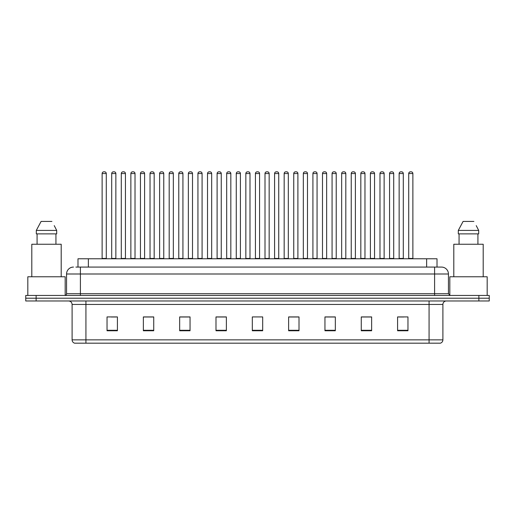 <?xml version="1.0" encoding="UTF-8"?>
<svg xmlns="http://www.w3.org/2000/svg" width="515" height="515" viewBox="0 0 515 515"><rect width="100%" height="100%" fill="white"/><g stroke="black" fill="none" stroke-linecap="round" stroke-linejoin="round"><path stroke-width="0.77" d="M77.984 267.079L77.984 258.781L437.016 258.781L437.016 267.079M442.9 339.855C442.803 341.516 441.973 342.623 440.409 343.177L429.066 343.177L429.066 339.855L442.9 339.855L442.9 304.436A3.457 3.457 0 0 1 446.357 300.979M429.066 343.177L74.591 343.177A3.457 3.457 0 0 1 72.1 339.855L72.1 304.436C71.894 302.337 70.742 301.185 68.643 300.979M489.25 300.979L489.25 298.211L25.75 298.211L25.75 300.979L36.127 300.979L36.127 298.211L25.75 298.211L25.75 295.443L36.127 295.443L36.127 298.211L489.25 298.211L489.25 300.979L36.127 300.979M407.964 330.759L407.964 316.925L397.586 316.925L397.586 330.759L407.964 330.759M371.643 330.759L371.643 316.925L361.266 316.925L361.266 330.759L371.643 330.759M335.329 330.759L335.329 316.925L324.952 316.925L324.952 330.759L335.329 330.759M299.009 330.759L299.009 316.925L288.632 316.925L288.632 330.759L299.009 330.759M117.414 330.759L117.414 316.925L107.036 316.925L107.036 330.759L117.414 330.759M153.734 330.759L153.734 316.925L143.357 316.925L143.357 330.759L153.734 330.759M190.048 330.759L190.048 316.925L179.671 316.925L179.671 330.759L190.048 330.759M226.368 330.759L226.368 316.925L215.991 316.925L215.991 330.759L226.368 330.759M262.689 330.759L262.689 316.925L252.311 316.925L252.311 330.759L262.689 330.759M331.557 316.995L327.16 316.995M369.879 316.995L365.489 316.995M398.623 316.995L403.812 316.995M226.162 316.995L221.772 316.995M216.583 316.995L226.368 316.995M187.84 316.995L183.443 316.995M149.511 316.995L145.121 316.995M111.189 316.995L116.377 316.995M288.632 316.995L298.417 316.995M293.228 316.995L288.838 316.995M254.906 316.925L260.094 316.925M190.048 316.995L179.671 316.995M153.734 316.995L143.357 316.995M335.329 316.995L324.952 316.995M371.643 316.995L361.266 316.995M76.066 267.079L441.516 267.079A6.92 6.92 0 0 1 448.436 273.999L448.436 293.717L450.161 295.443M75.905 267.079L80.404 267.079L80.404 273.999L66.564 273.999L66.564 293.717A1.732 1.732 0 0 1 64.839 295.443M73.484 267.079A6.92 6.92 0 0 0 66.564 273.999M489.25 295.443L489.25 298.211L489.25 295.443L36.127 295.443M448.436 273.999L434.596 273.999L434.596 267.079L441.516 267.079M106.277 173.549L102.124 173.549A1.732 1.732 0 0 1 103.856 171.823L104.545 171.823A1.732 1.732 0 0 1 106.277 173.549L106.277 258.433A0.348 0.348 0 0 0 106.618 258.781M102.124 173.549L102.124 258.433A0.348 0.348 0 0 1 101.777 258.781M104.545 171.823L103.856 171.823M111.704 173.549A1.732 1.732 0 0 1 113.435 171.823L114.124 171.823A1.732 1.732 0 0 1 115.856 173.549L111.704 173.549L111.704 258.433A0.348 0.348 0 0 1 111.362 258.781M115.856 173.549L115.856 258.433A0.348 0.348 0 0 0 116.203 258.781M125.435 173.549L121.289 173.549A1.732 1.732 0 0 1 123.014 171.823L123.709 171.823A1.732 1.732 0 0 1 125.435 173.549L125.435 258.433A0.348 0.348 0 0 0 125.782 258.781M121.289 173.549L121.289 258.433A0.348 0.348 0 0 1 120.941 258.781M123.709 171.823L123.014 171.823M144.599 173.549L140.447 173.549A1.732 1.732 0 0 1 142.179 171.823L142.867 171.823A1.732 1.732 0 0 1 144.599 173.549L144.599 258.433A0.348 0.348 0 0 0 144.947 258.781M140.447 173.549L140.447 258.433A0.348 0.348 0 0 1 140.106 258.781M142.867 171.823L142.179 171.823M159.611 173.549L159.611 258.433L163.764 258.433L163.764 173.549L159.611 173.549A1.732 1.732 0 0 1 161.343 171.823L162.032 171.823A1.732 1.732 0 0 1 163.764 173.549L163.764 258.433A0.348 0.348 0 0 0 164.111 258.781M159.611 258.433A0.348 0.348 0 0 1 159.264 258.781M162.032 171.823L161.343 171.823M178.428 258.781A0.348 0.348 0 0 0 178.776 258.433L178.776 173.549L178.776 258.433L182.928 258.433L182.928 173.549L178.776 173.549A1.732 1.732 0 0 1 180.501 171.823L181.196 171.823A1.732 1.732 0 0 1 182.928 173.549L182.928 258.433A0.348 0.348 0 0 0 183.269 258.781M181.196 171.823L180.501 171.823M130.868 173.549A1.732 1.732 0 0 1 132.6 171.823L133.288 171.823A1.732 1.732 0 0 1 135.02 173.549L130.868 173.549L130.868 258.433A0.348 0.348 0 0 1 130.52 258.781M135.02 173.549L135.02 258.433A0.348 0.348 0 0 0 135.361 258.781M150.032 173.549A1.732 1.732 0 0 1 151.758 171.823L152.453 171.823A1.732 1.732 0 0 1 154.178 173.549L150.032 173.549L150.032 258.433A0.348 0.348 0 0 1 149.685 258.781M154.178 173.549L154.178 258.433A0.348 0.348 0 0 0 154.526 258.781M169.19 173.549A1.732 1.732 0 0 1 170.922 171.823L171.617 171.823A1.732 1.732 0 0 1 173.343 173.549L169.19 173.549L169.19 258.433A0.348 0.348 0 0 1 168.849 258.781M173.343 173.549L173.343 258.433A0.348 0.348 0 0 0 173.69 258.781M171.617 171.823L170.922 171.823M65.18 295.41L65.18 276.767L27.823 276.767L27.823 295.443M61.201 276.767L61.201 244.252L31.801 244.252L31.801 276.767M54.506 226.143L56.695 230.417L36.314 230.417L41.103 221.424L36.314 230.417L36.314 233.874L56.695 233.874L56.695 230.417L56.695 233.874M56.695 230.417L54.236 225.622M37.074 233.874L37.074 244.252M55.935 244.252L55.935 233.874M51.906 221.424L41.103 221.424M487.177 295.443L487.177 276.767L449.82 276.767L449.82 295.41M483.199 276.767L483.199 244.252L453.799 244.252L453.799 276.767M476.497 226.143L478.686 230.417L458.305 230.417L463.094 221.424L458.305 230.417L458.305 233.874L478.686 233.874L478.686 230.417L478.686 233.874M478.686 230.417L476.227 225.622M459.065 233.874L459.065 244.252M477.926 244.252L477.926 233.874M473.897 221.424L463.094 221.424M202.086 173.549L197.934 173.549A1.732 1.732 0 0 1 199.666 171.823L200.361 171.823A1.732 1.732 0 0 1 202.086 173.549L202.086 258.433A0.348 0.348 0 0 0 202.434 258.781M197.934 173.549L197.934 258.433A0.348 0.348 0 0 1 197.593 258.781M200.361 171.823L199.666 171.823M216.751 258.781A0.348 0.348 0 0 0 217.098 258.433L217.098 173.549L217.098 258.433L221.25 258.433L221.25 173.549L217.098 173.549A1.732 1.732 0 0 1 218.83 171.823L219.519 171.823A1.732 1.732 0 0 1 221.25 173.549L221.25 258.433A0.348 0.348 0 0 0 221.598 258.781M219.519 171.823L218.83 171.823M240.415 173.549L236.263 173.549A1.732 1.732 0 0 1 237.994 171.823L238.683 171.823A1.732 1.732 0 0 1 240.415 173.549L240.415 258.433A0.348 0.348 0 0 0 240.756 258.781M236.263 173.549L236.263 258.433A0.348 0.348 0 0 1 235.915 258.781M238.683 171.823L237.994 171.823M188.355 173.549A1.732 1.732 0 0 1 190.087 171.823L190.775 171.823A1.732 1.732 0 0 1 192.507 173.549L188.355 173.549L188.355 258.433A0.348 0.348 0 0 1 188.007 258.781M192.507 173.549L192.507 258.433A0.348 0.348 0 0 0 192.855 258.781M190.775 171.823L190.087 171.823M207.519 173.549A1.732 1.732 0 0 1 209.245 171.823L209.94 171.823A1.732 1.732 0 0 1 211.671 173.549L207.519 173.549L207.519 258.433A0.348 0.348 0 0 1 207.172 258.781M211.671 173.549L211.671 258.433A0.348 0.348 0 0 0 212.013 258.781M209.94 171.823L209.245 171.823M226.684 173.549A1.732 1.732 0 0 1 228.409 171.823L229.104 171.823A1.732 1.732 0 0 1 230.829 173.549L226.684 173.549L226.684 258.433A0.348 0.348 0 0 1 226.336 258.781M230.829 173.549L230.829 258.433A0.348 0.348 0 0 0 231.177 258.781M229.104 171.823L228.409 171.823M259.573 173.549L255.427 173.549A1.732 1.732 0 0 1 257.152 171.823L257.848 171.823A1.732 1.732 0 0 1 259.573 173.549L259.573 258.433A0.348 0.348 0 0 0 259.921 258.781M255.427 173.549L255.427 258.433A0.348 0.348 0 0 1 255.08 258.781M257.848 171.823L257.152 171.823M274.585 173.549L274.585 258.433L278.737 258.433L278.737 173.549L274.585 173.549A1.732 1.732 0 0 1 276.317 171.823L277.006 171.823A1.732 1.732 0 0 1 278.737 173.549L278.737 258.433A0.348 0.348 0 0 0 279.085 258.781M274.585 258.433A0.348 0.348 0 0 1 274.244 258.781M277.006 171.823L276.317 171.823M297.902 173.549L293.75 173.549A1.732 1.732 0 0 1 295.481 171.823L296.17 171.823A1.732 1.732 0 0 1 297.902 173.549L297.902 258.433A0.348 0.348 0 0 0 298.249 258.781M293.75 173.549L293.75 258.433A0.348 0.348 0 0 1 293.402 258.781M296.17 171.823L295.481 171.823M312.914 173.549L312.914 258.433L317.066 258.433L317.066 173.549L312.914 173.549A1.732 1.732 0 0 1 314.639 171.823L315.334 171.823A1.732 1.732 0 0 1 317.066 173.549L317.066 258.433A0.348 0.348 0 0 0 317.407 258.781M312.914 258.433A0.348 0.348 0 0 1 312.566 258.781M315.334 171.823L314.639 171.823M332.072 173.549L332.072 258.433L336.224 258.433L336.224 173.549L332.072 173.549A1.732 1.732 0 0 1 333.804 171.823L334.499 171.823A1.732 1.732 0 0 1 336.224 173.549L336.224 258.433A0.348 0.348 0 0 0 336.572 258.781M332.072 258.433A0.348 0.348 0 0 1 331.731 258.781M334.499 171.823L333.804 171.823M245.842 173.549A1.732 1.732 0 0 1 247.573 171.823L248.262 171.823A1.732 1.732 0 0 1 249.994 173.549L245.842 173.549L245.842 258.433A0.348 0.348 0 0 1 245.501 258.781M249.994 173.549L249.994 258.433A0.348 0.348 0 0 0 250.342 258.781M248.262 171.823L247.573 171.823M265.006 173.549A1.732 1.732 0 0 1 266.738 171.823L267.427 171.823A1.732 1.732 0 0 1 269.158 173.549L265.006 173.549L265.006 258.433A0.348 0.348 0 0 1 264.659 258.781M269.158 173.549L269.158 258.433A0.348 0.348 0 0 0 269.5 258.781M267.427 171.823L266.738 171.823M284.171 173.549A1.732 1.732 0 0 1 285.896 171.823L286.591 171.823A1.732 1.732 0 0 1 288.316 173.549L284.171 173.549L284.171 258.433A0.348 0.348 0 0 1 283.823 258.781M288.316 173.549L288.316 258.433A0.348 0.348 0 0 0 288.664 258.781M286.591 171.823L285.896 171.823M303.329 173.549A1.732 1.732 0 0 1 305.06 171.823L305.755 171.823A1.732 1.732 0 0 1 307.481 173.549L303.329 173.549L303.329 258.433A0.348 0.348 0 0 1 302.987 258.781M307.481 173.549L307.481 258.433A0.348 0.348 0 0 0 307.828 258.781M305.755 171.823L305.06 171.823M322.493 173.549A1.732 1.732 0 0 1 324.225 171.823L324.914 171.823A1.732 1.732 0 0 1 326.645 173.549L322.493 173.549L322.493 258.433A0.348 0.348 0 0 1 322.145 258.781M326.645 173.549L326.645 258.433A0.348 0.348 0 0 0 326.993 258.781M324.914 171.823L324.225 171.823M355.389 173.549L351.236 173.549A1.732 1.732 0 0 1 352.968 171.823L353.657 171.823A1.732 1.732 0 0 1 355.389 173.549L355.389 258.433A0.348 0.348 0 0 0 355.736 258.781M351.236 173.549L351.236 258.433A0.348 0.348 0 0 1 350.889 258.781M353.657 171.823L352.968 171.823M374.553 173.549L370.401 173.549A1.732 1.732 0 0 1 372.133 171.823L372.821 171.823A1.732 1.732 0 0 1 374.553 173.549L374.553 258.433A0.348 0.348 0 0 0 374.894 258.781M370.401 173.549L370.401 258.433A0.348 0.348 0 0 1 370.053 258.781M372.821 171.823L372.133 171.823M393.711 173.549L389.565 173.549A1.732 1.732 0 0 1 391.291 171.823L391.986 171.823A1.732 1.732 0 0 1 393.711 173.549L393.711 258.433A0.348 0.348 0 0 0 394.059 258.781M389.565 173.549L389.565 258.433A0.348 0.348 0 0 1 389.218 258.781M391.986 171.823L391.291 171.823M412.876 173.549L408.723 173.549A1.732 1.732 0 0 1 410.455 171.823L411.144 171.823A1.732 1.732 0 0 1 412.876 173.549L412.876 258.433A0.348 0.348 0 0 0 413.223 258.781M408.723 173.549L408.723 258.433A0.348 0.348 0 0 1 408.382 258.781M411.144 171.823L410.455 171.823M341.657 173.549A1.732 1.732 0 0 1 343.383 171.823L344.078 171.823A1.732 1.732 0 0 1 345.81 173.549L341.657 173.549L341.657 258.433A0.348 0.348 0 0 1 341.31 258.781M345.81 173.549L345.81 258.433A0.348 0.348 0 0 0 346.151 258.781M344.078 171.823L343.383 171.823M360.822 173.549A1.732 1.732 0 0 1 362.547 171.823L363.242 171.823A1.732 1.732 0 0 1 364.968 173.549L360.822 173.549L360.822 258.433A0.348 0.348 0 0 1 360.474 258.781M364.968 173.549L364.968 258.433A0.348 0.348 0 0 0 365.315 258.781M363.242 171.823L362.547 171.823M379.98 173.549A1.732 1.732 0 0 1 381.712 171.823L382.4 171.823A1.732 1.732 0 0 1 384.132 173.549L379.98 173.549L379.98 258.433A0.348 0.348 0 0 1 379.639 258.781M384.132 173.549L384.132 258.433A0.348 0.348 0 0 0 384.48 258.781M382.4 171.823L381.712 171.823M399.144 173.549A1.732 1.732 0 0 1 400.876 171.823L401.565 171.823A1.732 1.732 0 0 1 403.297 173.549L399.144 173.549L399.144 258.433A0.348 0.348 0 0 1 398.797 258.781M403.297 173.549L403.297 258.433A0.348 0.348 0 0 0 403.638 258.781M401.565 171.823L400.876 171.823M88.361 267.079L88.361 258.781M426.639 267.079L426.639 258.781M429.066 300.979L429.066 304.436L72.1 304.436M442.9 304.436L429.066 304.436L429.066 339.855L85.934 339.855L85.934 343.177M72.1 339.855L85.934 339.855L85.934 300.979M478.873 300.979L478.873 295.443M262.689 330.282L252.311 330.282M226.368 330.282L215.991 330.282M190.048 330.282L179.671 330.282M153.734 330.282L143.357 330.282M117.414 330.282L107.036 330.282M299.009 330.282L288.632 330.282M335.329 330.282L324.952 330.282M371.643 330.282L361.266 330.282M407.964 330.282L397.586 330.282M80.404 295.443L80.404 293.717L448.436 293.717M66.564 293.717L80.404 293.717L80.404 273.999L434.596 273.999L434.596 295.443M102.124 258.433L106.277 258.433M111.704 258.433L115.856 258.433M121.289 258.433L125.435 258.433M140.447 258.433L144.599 258.433M130.868 258.433L135.02 258.433M150.032 258.433L154.178 258.433M169.19 258.433L173.343 258.433M197.934 258.433L202.086 258.433M236.263 258.433L240.415 258.433M188.355 258.433L192.507 258.433M207.519 258.433L211.671 258.433M226.684 258.433L230.829 258.433M255.427 258.433L259.573 258.433M293.75 258.433L297.902 258.433M245.842 258.433L249.994 258.433M265.006 258.433L269.158 258.433M284.171 258.433L288.316 258.433M303.329 258.433L307.481 258.433M322.493 258.433L326.645 258.433M351.236 258.433L355.389 258.433M370.401 258.433L374.553 258.433M389.565 258.433L393.711 258.433M408.723 258.433L412.876 258.433M341.657 258.433L345.81 258.433M360.822 258.433L364.968 258.433M379.98 258.433L384.132 258.433M399.144 258.433L403.297 258.433"/></g></svg>
